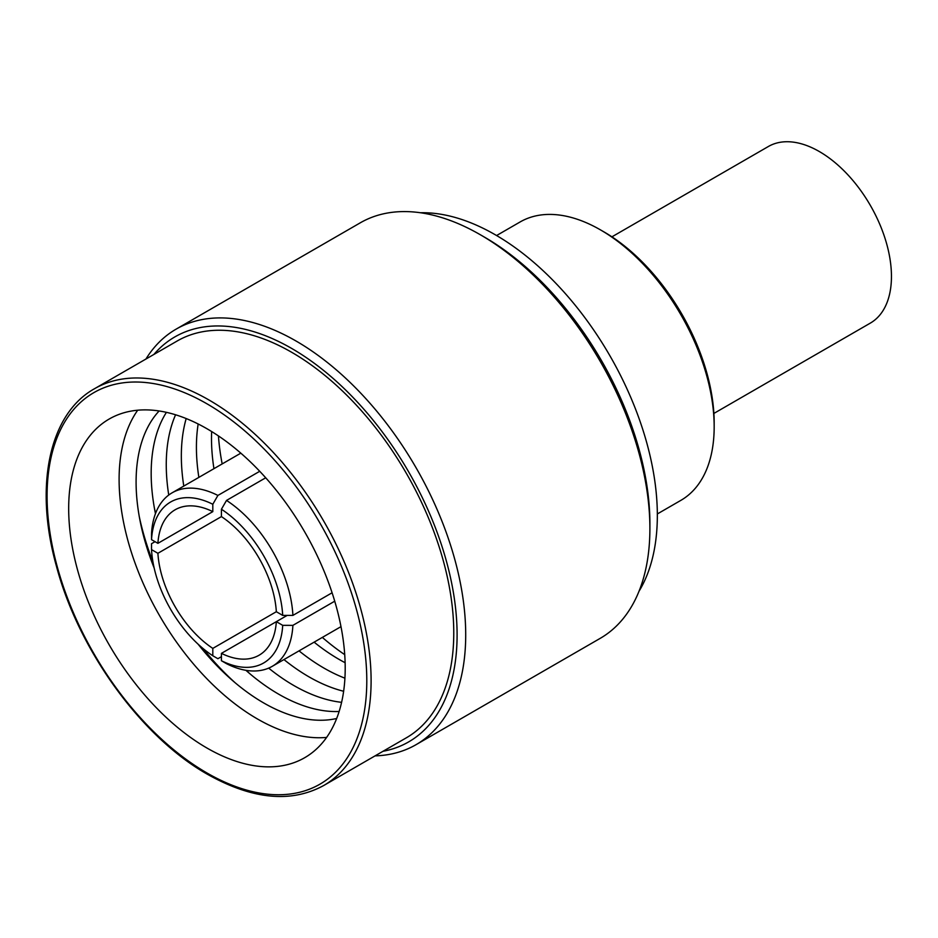 <?xml version="1.0" encoding="UTF-8"?>
<svg xmlns="http://www.w3.org/2000/svg" width="938" height="938" viewBox="0 0 938 938"><rect width="100%" height="100%" fill="white"/><g stroke="black" fill="none" stroke-linecap="round" stroke-linejoin="round"><path stroke-width="1.41" d="M603.908 231.862L600.508 229.904L603.908 231.862A155.943 90.036 60 0 1 714.17 422.85L714.17 426.767A160.738 92.803 -120 0 0 600.508 229.904L600.508 229.904A160.738 92.803 -120 0 0 520.144 221.943L496.601 235.532M657.339 513.954L680.882 500.353A160.738 92.803 -120 0 0 714.17 426.767M206.935 428.725A195.526 112.888 -120 0 0 109.171 419.04A195.526 112.888 -120 0 0 79.202 575.721A195.526 112.888 -120 0 0 206.935 748.02A195.526 112.888 -120 0 0 304.698 757.705A195.526 112.888 -120 0 0 334.678 601.024A195.526 112.888 -120 0 0 206.935 428.725M137.698 410.211A195.526 112.888 -120 0 0 137.593 569.87A195.526 112.888 -120 0 0 257.364 718.918A195.526 112.888 -120 0 0 326.612 737.42M323.645 785.552L406.318 737.831A229.118 132.281 -120 0 0 441.435 554.229A229.118 132.281 -120 0 0 291.765 352.336A229.118 132.281 -120 0 0 177.2 340.986L94.539 388.707A229.118 132.281 60 0 1 209.092 400.057A229.118 132.281 60 0 1 358.773 601.962A229.118 132.281 60 0 1 323.645 785.552C291.073 803.233 252.381 799.493 207.568 774.354C141.661 737.315 78.569 650.304 56.386 566.013C33.956 486.06 49.327 413.693 94.539 388.707M382.985 751.291A233.82 134.99 -120 0 0 450.088 575.815A233.82 134.99 -120 0 0 291.765 348.49A233.82 134.99 -120 0 0 153.879 354.458M145.929 359.043A239.917 138.519 60 0 1 176.109 329.144A239.917 138.519 60 0 1 296.068 341.033A239.917 138.519 60 0 1 452.796 552.447A239.917 138.519 60 0 1 416.026 744.69A239.917 138.519 60 0 1 375.048 755.876M416.026 744.69L600.203 638.356A239.917 138.519 -120 0 0 649.893 528.528A239.917 138.519 -120 0 0 480.256 234.699A239.917 138.519 -120 0 0 480.244 234.699A239.917 138.519 -120 0 0 360.298 222.81L176.109 329.144M484.559 237.185L480.256 234.699L484.559 237.185A233.82 134.99 60 0 1 649.893 523.545L649.893 528.528M639.024 591.245A229.118 132.281 -120 0 0 495.334 234.805A229.118 132.281 -120 0 0 420.505 212.75M336.66 718.485A180.295 104.095 60 0 1 263.578 702.879A180.295 104.095 60 0 1 198.117 644.195M154.184 568.1A180.295 104.095 60 0 1 159.12 410.973M139.293 516.674A195.526 112.888 -120 0 0 152.929 561.815M202.936 648.428A195.526 112.888 -120 0 0 235.215 682.817M339.134 711.473A180.295 104.095 60 0 1 278.668 694.179A180.295 104.095 60 0 1 245.897 670.307M155.462 513.672A180.295 104.095 60 0 1 166.425 412.345M154.371 507.962A195.526 112.888 -120 0 0 155.579 513.356M246.225 670.365A195.526 112.888 -120 0 0 250.294 674.105M341.596 702.328A180.295 104.095 60 0 1 293.746 685.467A180.295 104.095 60 0 1 268.667 668.114M168.746 495.053A180.295 104.095 60 0 1 175.582 414.784M343.625 691.259A180.295 104.095 60 0 1 308.825 676.767A180.295 104.095 60 0 1 283.956 659.566M183.789 486.083A180.295 104.095 60 0 1 186.181 418.559M345.114 662.72A180.295 104.095 60 0 1 338.993 659.344A180.295 104.095 60 0 1 314.113 642.155M213.946 468.672A180.295 104.095 60 0 1 211.648 431.539M218.448 435.924A195.526 112.888 -120 0 0 222.177 463.923M322.344 637.406A195.526 112.888 -120 0 0 344.715 654.642M265.7 477.794L226.515 500.423A100.167 57.828 60 0 1 292.902 615.398L282.713 615.398L276.335 611.717L212.809 648.393L212.809 655.756L217.897 658.711L221.427 656.67M332.087 592.781L292.902 615.398M334.725 601.199L292.902 625.353A100.167 57.828 60 0 1 272.29 666.308A100.167 57.828 60 0 1 226.515 663.682L221.427 660.727L221.427 653.364A83.974 48.483 -120 0 0 259.099 655.216A83.974 48.483 -120 0 0 276.335 621.66L282.713 625.341L292.902 625.353M276.335 611.717A83.974 48.483 -120 0 0 221.427 516.604L157.901 553.291A83.974 48.483 -120 0 0 212.809 648.393M212.809 511.632L157.901 543.337L151.522 539.655L151.51 533.769A100.167 57.828 60 0 1 172.123 492.813A100.167 57.828 60 0 1 217.897 495.44L212.809 504.269L212.809 511.632A83.974 48.483 -120 0 0 175.136 509.78A83.974 48.483 -120 0 0 157.901 543.337M344.914 678.174A180.295 104.095 60 0 1 323.903 668.055A180.295 104.095 60 0 1 299.034 650.866M198.868 477.372A180.295 104.095 60 0 1 198.164 423.988M212.809 504.269A92.968 53.677 -120 0 0 151.522 539.655M155.04 541.683L151.51 543.723L151.522 549.609L157.901 553.291M151.522 549.609A92.968 53.677 -120 0 0 212.809 655.756M221.427 660.727A92.968 53.677 -120 0 0 282.713 625.341M221.427 516.604L221.427 509.24L226.515 500.423M282.713 615.398A92.968 53.677 -120 0 0 221.427 509.24M287.192 615.398L221.427 653.364M259.72 471.298L217.897 495.44M713.877 413.435L870.335 323.106A101.961 58.871 -120 0 0 885.964 241.406A101.961 58.871 -120 0 0 819.355 151.557A101.961 58.871 -120 0 0 768.363 146.504L611.916 236.833M206.935 772.959A226.07 130.523 -120 0 0 366.793 680.671A226.07 130.523 -120 0 0 206.935 403.797A226.07 130.523 -120 0 0 47.088 496.085A226.07 130.523 -120 0 0 206.935 772.959M272.29 666.308L340.986 626.643M172.123 492.813L240.82 453.16"/></g></svg>
